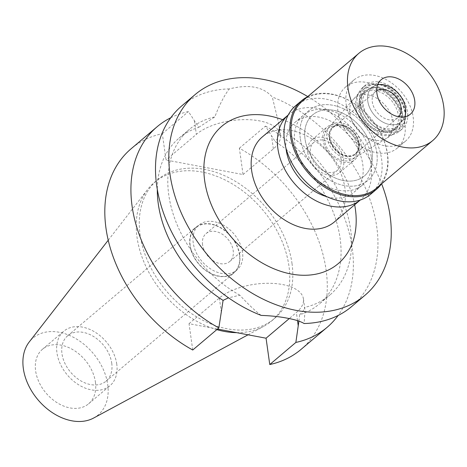 <?xml version="1.0" encoding="UTF-8"?>
<svg xmlns="http://www.w3.org/2000/svg" width="467" height="467" viewBox="0 0 467 467"><rect width="100%" height="100%" fill="white"/><g stroke="black" fill="none" stroke-linecap="round" stroke-linejoin="round"><path stroke-width="0.35" stroke-dasharray="2.33 1.75" d="M93.616 418.047A50.395 36.07 49.7 0 0 107.714 384.487A50.395 36.07 49.7 0 0 74.119 337.659A50.395 36.07 49.7 0 0 29.223 341.984M95.437 382.169A35.726 25.568 -130.3 0 1 88.613 403.797A35.726 25.568 -130.3 0 1 57.248 402.811A35.726 25.568 -130.3 0 1 35.632 370.891A35.726 25.568 -130.3 0 1 42.45 349.269A35.726 25.568 -130.3 0 1 73.821 350.256A35.726 25.568 -130.3 0 1 95.437 382.169M236.652 332.662A90.738 64.942 49.7 0 0 263.563 326.439A90.738 64.942 49.7 0 0 271.625 320.946A90.738 64.942 49.7 0 0 288.95 266.015A90.738 64.942 49.7 0 0 234.043 184.95A90.738 64.942 49.7 0 0 154.367 182.439A90.738 64.942 49.7 0 0 147.619 189.485A90.738 64.942 49.7 0 0 137.047 237.37A90.738 64.942 49.7 0 0 216.805 329.632M291.998 263.435A90.738 64.942 -130.3 0 1 274.672 318.366A90.738 64.942 -130.3 0 1 194.996 315.855A90.738 64.942 -130.3 0 1 140.094 234.79A90.738 64.942 -130.3 0 1 157.414 179.859A90.738 64.942 -130.3 0 1 237.09 182.369A90.738 64.942 -130.3 0 1 291.998 263.435M300.987 349.45A131.466 94.089 49.7 0 0 326.083 269.862A131.466 94.089 49.7 0 0 239.355 148.214L243.056 174.541L166.03 160.018L162.329 133.685A131.466 94.089 49.7 0 0 131.104 148.775M217.494 329.048L189.03 323.678L192.731 350.011M243.056 174.541L273.376 148.88A46.011 21.254 172 0 0 280.422 135.214A46.011 21.254 172 0 0 259.389 120.854A46.011 21.254 172 0 0 196.344 134.35L166.03 160.018M239.355 148.214L265.46 126.113L275.279 141.746A108.601 77.726 49.7 0 1 340.087 238.199A108.601 77.726 49.7 0 1 319.352 303.941L329.854 295.051A108.601 77.726 -130.3 0 1 304.548 307.409L305.015 310.205L304.11 323.508M298.898 321.127L299.604 314.799A108.601 77.726 49.7 0 0 319.352 303.941M265.46 126.113A131.466 94.089 -130.3 0 1 352.188 247.767A131.466 94.089 -130.3 0 1 338.126 315.47M189.03 323.678L219.35 298.016A46.011 21.254 -8 0 1 282.389 284.514A46.011 21.254 -8 0 1 303.427 298.874A46.011 21.254 -8 0 1 296.376 312.54L289.254 318.57M170.747 117.754A131.466 94.089 -130.3 0 1 188.435 111.59L198.767 127.316A108.601 77.726 49.7 0 0 179.013 138.168A108.601 77.726 49.7 0 0 157.303 189.421M162.329 133.685L188.435 111.59M198.767 127.316L214.82 116.919C219.723 104.258 224.563 94.924 229.332 88.911C248.946 84.025 263.26 86.722 272.279 97.013L278.834 123.883L279.494 129.12C279.669 133.936 278.268 138.144 275.279 141.746M351.663 306.545A131.466 94.089 49.7 0 0 376.764 226.962A131.466 94.089 49.7 0 0 272.279 97.013M279.494 129.12A108.601 77.726 -130.3 0 1 350.589 229.309A108.601 77.726 -130.3 0 1 329.854 295.051M299.604 314.799C302.692 311.921 304.338 309.458 304.548 307.409M261.164 315.406C254.877 310.619 247.784 303.889 239.88 295.214L228.503 297.8M239.88 295.214A108.601 77.726 -130.3 0 1 168.785 195.025A108.601 77.726 -130.3 0 1 189.514 129.277A108.601 77.726 -130.3 0 1 214.82 116.919M229.332 88.911A131.466 94.089 49.7 0 0 181.78 105.875M307.765 96.576A131.466 94.089 -130.3 0 1 381.627 183.823M354.657 204.785A90.026 64.428 49.7 0 0 282.64 119.715M334.319 222A55.731 39.888 49.7 0 0 344.955 188.265A55.731 39.888 49.7 0 0 311.232 138.477A55.731 39.888 49.7 0 0 262.302 136.936M288.501 114.754L288.227 114.987A55.731 39.888 -130.3 0 1 288.501 114.754A55.731 39.888 -130.3 0 1 337.437 116.295A55.731 39.888 -130.3 0 1 371.16 166.083A55.731 39.888 -130.3 0 1 360.518 199.818A55.731 39.888 -130.3 0 1 360.238 200.057L360.518 199.818M326.929 196.7A45.725 32.725 49.7 0 0 354.056 192.188A45.725 32.725 49.7 0 0 362.783 164.507A45.725 32.725 49.7 0 0 335.119 123.65A45.725 32.725 49.7 0 0 294.963 122.389A45.725 32.725 49.7 0 0 286.032 148.395M300.252 138.203A45.725 32.725 -130.3 0 1 308.979 110.521A45.725 32.725 -130.3 0 1 349.135 111.788A45.725 32.725 -130.3 0 1 376.799 152.639A45.725 32.725 -130.3 0 1 368.072 180.32A45.725 32.725 -130.3 0 1 327.922 179.054A45.725 32.725 -130.3 0 1 300.252 138.203A45.725 32.725 49.7 0 0 327.922 179.054A45.725 32.725 49.7 0 0 368.072 180.32A45.725 32.725 49.7 0 0 376.799 152.639A45.725 32.725 49.7 0 0 349.135 111.788A45.725 32.725 49.7 0 0 308.979 110.521A45.725 32.725 49.7 0 0 300.252 138.203M372.018 151.734A40.01 28.633 49.7 0 0 347.81 115.991A40.01 28.633 49.7 0 0 312.674 114.882A40.01 28.633 49.7 0 0 305.039 139.108A40.01 28.633 49.7 0 0 329.247 174.851A40.01 28.633 49.7 0 0 364.377 175.96A40.01 28.633 49.7 0 0 372.018 151.734A40.01 28.633 -130.3 0 1 364.377 175.96A40.01 28.633 -130.3 0 1 329.247 174.851A40.01 28.633 -130.3 0 1 305.039 139.108A40.01 28.633 -130.3 0 1 312.674 114.882A40.01 28.633 -130.3 0 1 347.81 115.991A40.01 28.633 -130.3 0 1 372.018 151.734M337.945 111.245A40.01 28.633 -130.3 0 1 345.58 87.025A40.01 28.633 -130.3 0 1 380.71 88.135A40.01 28.633 -130.3 0 1 404.924 123.878A40.01 28.633 -130.3 0 1 397.283 148.103A40.01 28.633 -130.3 0 1 362.153 146.994A40.01 28.633 -130.3 0 1 337.945 111.245M392.963 121.624A25.72 18.406 49.7 0 0 376.262 97.971A25.72 18.406 49.7 0 0 353.396 99.325A25.72 18.406 49.7 0 0 349.906 113.504A25.72 18.406 49.7 0 0 364.348 135.757A25.72 18.406 49.7 0 0 386.442 138.36A25.72 18.406 49.7 0 0 392.963 121.624M324.466 140.246A19.713 14.109 -130.3 0 1 327.139 129.382A19.713 14.109 -130.3 0 1 344.664 128.343A19.713 14.109 -130.3 0 1 357.465 146.469A19.713 14.109 -130.3 0 1 352.468 159.3A19.713 14.109 -130.3 0 1 335.534 157.297A19.713 14.109 -130.3 0 1 324.466 140.246M358.907 146.743A21.435 15.341 49.7 0 0 345.936 127.59A21.435 15.341 49.7 0 0 327.116 127.001A21.435 15.341 49.7 0 0 323.024 139.972A21.435 15.341 49.7 0 0 335.995 159.124A21.435 15.341 49.7 0 0 354.815 159.714A21.435 15.341 49.7 0 0 358.907 146.743M307.788 152.872A21.435 15.341 -130.3 0 1 311.88 139.896A21.435 15.341 -130.3 0 1 330.7 140.491A21.435 15.341 -130.3 0 1 343.671 159.638A21.435 15.341 -130.3 0 1 339.579 172.615A21.435 15.341 -130.3 0 1 320.759 172.019A21.435 15.341 -130.3 0 1 307.788 152.872M341.038 159.142A18.289 13.088 49.7 0 0 329.971 142.803A18.289 13.088 49.7 0 0 313.912 142.295A18.289 13.088 49.7 0 0 310.421 153.369A18.289 13.088 49.7 0 0 321.489 169.708A18.289 13.088 49.7 0 0 337.548 170.216A18.289 13.088 49.7 0 0 341.038 159.142M202.561 244.679A18.289 13.088 -130.3 0 1 206.052 233.605A18.289 13.088 -130.3 0 1 222.117 234.113A18.289 13.088 -130.3 0 1 233.185 250.452A18.289 13.088 -130.3 0 1 229.694 261.526A18.289 13.088 -130.3 0 1 213.629 261.018A18.289 13.088 -130.3 0 1 202.561 244.679M242.513 252.209A29.439 21.068 49.7 0 0 224.703 225.911A29.439 21.068 49.7 0 0 198.854 225.1A29.439 21.068 49.7 0 0 193.233 242.916A29.439 21.068 49.7 0 0 211.043 269.214A29.439 21.068 49.7 0 0 236.892 270.031A29.439 21.068 49.7 0 0 242.513 252.209M190.186 245.496A29.439 21.068 -130.3 0 1 195.807 227.674A29.439 21.068 -130.3 0 1 221.656 228.491A29.439 21.068 -130.3 0 1 239.466 254.789A29.439 21.068 -130.3 0 1 233.844 272.611A29.439 21.068 -130.3 0 1 207.996 271.794A29.439 21.068 -130.3 0 1 190.186 245.496M239.705 254.836A29.725 21.272 49.7 0 0 221.72 228.281A29.725 21.272 49.7 0 0 195.62 227.458A29.725 21.272 49.7 0 0 189.946 245.449A29.725 21.272 49.7 0 0 207.932 272.004A29.725 21.272 49.7 0 0 234.031 272.827A29.725 21.272 49.7 0 0 239.705 254.836M111.741 363.168A29.725 21.272 -130.3 0 1 106.067 381.16A29.725 21.272 -130.3 0 1 79.968 380.336A29.725 21.272 -130.3 0 1 61.983 353.788A29.725 21.272 -130.3 0 1 67.657 335.791A29.725 21.272 -130.3 0 1 93.756 336.614A29.725 21.272 -130.3 0 1 111.741 363.168M116.762 364.114A35.726 25.568 49.7 0 0 95.145 332.2A35.726 25.568 49.7 0 0 63.781 331.214A35.726 25.568 49.7 0 0 56.956 352.836A35.726 25.568 49.7 0 0 78.573 384.755A35.726 25.568 49.7 0 0 109.943 385.742A35.726 25.568 49.7 0 0 116.762 364.114M327.005 137.572A20.314 14.541 49.7 0 0 338.417 155.143A20.314 14.541 49.7 0 0 355.866 157.204A20.314 14.541 49.7 0 0 361.014 143.982A20.314 14.541 49.7 0 0 347.827 125.302A20.314 14.541 49.7 0 0 329.766 126.376A20.314 14.541 49.7 0 0 327.005 137.572M401.404 115.717A27.15 19.433 -130.3 0 1 394.522 133.381A27.15 19.433 -130.3 0 1 371.201 130.632A27.15 19.433 -130.3 0 1 355.953 107.141A27.15 19.433 -130.3 0 1 359.643 92.18A27.15 19.433 -130.3 0 1 383.775 90.75A27.15 19.433 -130.3 0 1 401.404 115.717M358.843 143.573A17.717 12.679 -130.3 0 1 355.457 154.303A17.717 12.679 -130.3 0 1 339.9 153.812A17.717 12.679 -130.3 0 1 329.177 137.981A17.717 12.679 -130.3 0 1 332.562 127.252A17.717 12.679 -130.3 0 1 348.119 127.748A17.717 12.679 -130.3 0 1 358.843 143.573M329.486 137.724A17.717 12.679 49.7 0 0 340.204 153.555A17.717 12.679 49.7 0 0 355.766 154.046A17.717 12.679 49.7 0 0 359.146 143.316A17.717 12.679 49.7 0 0 348.423 127.485A17.717 12.679 49.7 0 0 332.866 126.995A17.717 12.679 49.7 0 0 329.486 137.724M358.668 143.229A17.145 12.27 -130.3 0 1 355.393 153.608A17.145 12.27 -130.3 0 1 340.338 153.135A17.145 12.27 -130.3 0 1 329.965 137.812A17.145 12.27 -130.3 0 1 333.234 127.433A17.145 12.27 -130.3 0 1 348.294 127.905A17.145 12.27 -130.3 0 1 358.668 143.229M376.706 90.773A17.145 12.27 49.7 0 0 375.585 91.579A17.145 12.27 49.7 0 0 372.316 101.958A17.145 12.27 49.7 0 0 382.689 117.281A17.145 12.27 49.7 0 0 397.744 117.754A17.145 12.27 49.7 0 0 398.725 116.785M372.076 87.434A22.579 16.158 -130.3 0 0 367.768 101.105A22.579 16.158 -130.3 0 0 381.428 121.274A22.579 16.158 -130.3 0 0 401.252 121.899A22.579 16.158 -130.3 0 0 404.784 116.803A22.579 16.158 -130.3 0 1 384.989 123.13A22.579 16.158 -130.3 0 1 367.768 101.105A22.579 16.158 -130.3 0 1 377.686 84.796A22.579 16.158 -130.3 0 0 372.076 87.434L381.218 79.699M360.215 103.779A26.87 19.229 49.7 0 0 383.588 131.029A26.87 19.229 49.7 0 0 405.385 117.199A26.87 19.229 49.7 0 0 405.193 112.261A26.87 19.229 49.7 0 0 377.394 84.136A26.87 19.229 49.7 0 0 360.215 103.779M402.321 111.718A23.438 16.771 -130.3 0 1 397.849 125.903A23.438 16.771 -130.3 0 1 377.272 125.255A23.438 16.771 -130.3 0 1 363.092 104.322A23.438 16.771 -130.3 0 1 367.564 90.131A23.438 16.771 -130.3 0 1 388.141 90.785A23.438 16.771 -130.3 0 1 402.321 111.718M359.065 107.731A23.438 16.771 49.7 0 0 373.244 128.664A23.438 16.771 49.7 0 0 393.821 129.312A23.438 16.771 49.7 0 0 398.293 115.127A23.438 16.771 49.7 0 0 384.113 94.194A23.438 16.771 49.7 0 0 363.536 93.54A23.438 16.771 49.7 0 0 359.065 107.731M371.318 157.28A45.725 32.725 -130.3 0 1 362.59 184.961A45.725 32.725 -130.3 0 1 322.434 183.7A45.725 32.725 -130.3 0 1 294.77 142.844A45.725 32.725 -130.3 0 1 303.497 115.162A45.725 32.725 -130.3 0 1 343.648 116.429A45.725 32.725 -130.3 0 1 371.318 157.28M346.17 104.281A40.01 28.633 49.7 0 0 370.378 140.03A40.01 28.633 49.7 0 0 405.514 141.139A40.01 28.633 49.7 0 0 413.149 116.913A40.01 28.633 49.7 0 0 388.941 81.17A40.01 28.633 49.7 0 0 353.805 80.061A40.01 28.633 49.7 0 0 346.17 104.281M399.991 114.433A24.29 17.384 -130.3 0 1 395.356 129.137A24.29 17.384 -130.3 0 1 374.026 128.466A24.29 17.384 -130.3 0 1 359.327 106.762A24.29 17.384 -130.3 0 1 363.962 92.057A24.29 17.384 -130.3 0 1 385.293 92.729A24.29 17.384 -130.3 0 1 399.991 114.433M360.851 105.478A24.29 17.384 49.7 0 0 375.55 127.176A24.29 17.384 49.7 0 0 396.88 127.853A24.29 17.384 49.7 0 0 401.515 113.142A24.29 17.384 49.7 0 0 386.816 91.444A24.29 17.384 49.7 0 0 365.486 90.767A24.29 17.384 49.7 0 0 360.851 105.478M405.105 113.82A28.58 20.455 -130.3 0 1 399.647 131.122A28.58 20.455 -130.3 0 1 374.552 130.328A28.58 20.455 -130.3 0 1 357.261 104.801A28.58 20.455 -130.3 0 1 362.719 87.498A28.58 20.455 -130.3 0 1 387.808 88.286A28.58 20.455 -130.3 0 1 405.105 113.82M359.695 102.734A28.58 20.455 49.7 0 0 376.992 128.267A28.58 20.455 49.7 0 0 402.087 129.061A28.58 20.455 49.7 0 0 407.539 111.759A28.58 20.455 49.7 0 0 390.249 86.226A28.58 20.455 49.7 0 0 365.153 85.432A28.58 20.455 49.7 0 0 359.695 102.734M405.28 111.333A25.878 18.522 -130.3 0 1 405.461 116.09A25.878 18.522 -130.3 0 1 384.469 129.406A25.878 18.522 -130.3 0 1 361.96 103.16A25.878 18.522 -130.3 0 1 378.503 84.241A25.878 18.522 -130.3 0 1 405.28 111.333M376.373 188.271A57.161 40.909 49.7 0 0 387.283 153.672A57.161 40.909 49.7 0 0 352.696 102.606A57.161 40.909 49.7 0 0 302.511 101.024M307.479 96.815A58.013 41.522 -130.3 0 1 356.449 105.04A58.013 41.522 -130.3 0 1 387.546 154.192A58.013 41.522 -130.3 0 1 381.346 184.062M370.529 194.342A58.013 41.522 49.7 0 0 381.603 159.224A58.013 41.522 49.7 0 0 346.496 107.392A58.013 41.522 49.7 0 0 295.558 105.787M273.376 148.88L271.49 135.488M297.52 320.671L296.376 312.54M219.35 298.016L221.23 311.407M194.465 120.965L196.344 134.35M108.227 240.225L147.619 189.485M248.035 334.804L263.563 326.439M271.625 320.946L274.672 318.366M154.367 182.439L157.414 179.859M280.422 135.214L278.834 123.883M303.427 298.874L305.015 310.205M294.963 122.389L303.497 115.162M354.056 192.188L362.59 184.961M353.805 80.061L345.58 87.025M405.514 141.139L397.283 148.103M327.139 129.382L353.396 99.325M352.468 159.3L386.442 138.36M311.88 139.896L327.116 127.001M339.579 172.615L354.815 159.714M206.052 233.605L313.912 142.295M229.694 261.526L337.548 170.216M195.807 227.674L198.854 225.1M233.844 272.611L236.892 270.031M67.657 335.791L195.62 227.458M106.067 381.16L234.031 272.827M42.45 349.269L63.781 331.214M88.613 403.797L109.943 385.742M179.013 138.168L189.514 129.277M355.866 157.204L394.522 133.381M329.766 126.376L359.643 92.18M355.457 154.303L355.766 154.046M332.562 127.252L332.866 126.995M355.393 153.608L397.744 117.754M333.234 127.433L375.585 91.579M405.461 116.09L405.385 117.199M378.503 84.241L377.394 84.136M393.821 129.312L397.849 125.903M363.536 93.54L367.564 90.131M395.356 129.137L396.88 127.853M363.962 92.057L365.486 90.767M399.647 131.122L402.087 129.061M362.719 87.498L365.153 85.432M401.252 121.899L410.394 114.158"/><path stroke-width="0.7" d="M108.227 240.225L29.223 341.984A50.395 36.07 49.7 0 0 23.35 368.58A50.395 36.07 49.7 0 0 50.804 411.59A50.395 36.07 49.7 0 0 93.616 418.047L248.035 334.804M216.805 329.632A90.738 64.942 49.7 0 0 236.652 332.662M218.836 327.916A131.466 94.089 -130.3 0 1 132.108 206.262A131.466 94.089 -130.3 0 1 157.204 126.68L131.104 148.775A131.466 94.089 49.7 0 0 106.003 228.357A131.466 94.089 49.7 0 0 192.731 350.011L218.836 327.916L223.086 300.369A108.601 77.726 49.7 0 1 158.284 203.916A108.601 77.726 49.7 0 1 157.303 189.421M217.494 329.048L266.062 338.207L269.763 364.54A131.466 94.089 49.7 0 0 300.987 349.45L327.093 327.349A131.466 94.089 -130.3 0 1 295.862 342.439L298.898 321.127M338.126 315.47A131.466 94.089 -130.3 0 1 327.093 327.349M269.763 364.54L295.862 342.439M289.254 318.57L266.062 338.207M157.204 126.68A131.466 94.089 -130.3 0 1 170.747 117.754M195.083 94.608L181.78 105.875A131.466 94.089 49.7 0 0 156.684 185.457A131.466 94.089 49.7 0 0 261.164 315.406C270.784 315.745 279.435 316.655 287.117 318.15C294.77 319.551 300.439 321.331 304.11 323.508A131.466 94.089 49.7 0 0 351.663 306.545L364.972 295.284A131.466 94.089 -130.3 0 1 249.536 291.642A131.466 94.089 -130.3 0 1 169.988 174.191A131.466 94.089 -130.3 0 1 195.083 94.608A131.466 94.089 -130.3 0 1 307.765 96.576M228.503 297.8L223.086 300.369M381.627 183.823A131.466 94.089 -130.3 0 1 390.068 215.696A131.466 94.089 -130.3 0 1 364.972 295.284M282.64 119.715A90.026 64.428 49.7 0 0 204.674 180.735A90.026 64.428 49.7 0 0 291.139 274.012A90.026 64.428 49.7 0 0 355.381 209.158A90.026 64.428 49.7 0 0 354.657 204.785M262.302 136.936A55.731 39.888 49.7 0 0 251.66 170.671A55.731 39.888 49.7 0 0 285.384 220.459A55.731 39.888 49.7 0 0 334.319 222L360.244 200.057A55.731 39.888 -130.3 0 1 311.372 198.148A55.731 39.888 -130.3 0 1 277.865 148.488A55.731 39.888 -130.3 0 1 288.221 114.993L262.302 136.936M286.032 148.395A45.725 32.725 49.7 0 0 286.236 150.07A45.725 32.725 49.7 0 0 326.929 196.7M398.725 116.785A17.145 12.27 49.7 0 0 401.019 107.375A17.145 12.27 49.7 0 0 391.422 92.559A17.145 12.27 49.7 0 0 376.706 90.773M405.566 108.233A22.579 16.158 -130.3 0 1 405.724 112.384A22.579 16.158 -130.3 0 1 404.784 116.803A22.579 16.158 -130.3 0 0 405.724 112.384L405.724 112.384A22.579 16.158 -130.3 0 0 405.566 108.233A22.579 16.158 -130.3 0 0 382.204 84.597A22.579 16.158 -130.3 0 1 405.566 108.233M377.686 84.796A22.579 16.158 -130.3 0 1 382.204 84.597L382.204 84.597A22.579 16.158 -130.3 0 0 377.686 84.796M414.708 100.493A22.579 16.158 49.7 0 0 401.042 80.324A22.579 16.158 49.7 0 0 381.218 79.699A22.579 16.158 49.7 0 0 376.91 93.365A22.579 16.158 49.7 0 0 390.57 113.534A22.579 16.158 49.7 0 0 410.394 114.158A22.579 16.158 49.7 0 0 414.708 100.493M443.65 105.951A57.161 40.909 -130.3 0 1 432.74 140.555A57.161 40.909 -130.3 0 1 382.549 138.973A57.161 40.909 -130.3 0 1 347.962 87.907A57.161 40.909 -130.3 0 1 358.878 53.302A57.161 40.909 -130.3 0 1 409.063 54.884A57.161 40.909 -130.3 0 1 443.65 105.951M358.878 53.302L302.511 101.024A57.161 40.909 49.7 0 0 291.595 135.623A57.161 40.909 49.7 0 0 326.182 186.689A57.161 40.909 49.7 0 0 376.373 188.271L432.74 140.555M381.346 184.062A58.013 41.522 -130.3 0 1 376.472 189.31A58.013 41.522 -130.3 0 1 325.528 187.705A58.013 41.522 -130.3 0 1 290.421 135.874A58.013 41.522 -130.3 0 1 301.495 100.755A58.013 41.522 -130.3 0 1 307.479 96.815M301.495 100.755L295.558 105.787A58.013 41.522 49.7 0 0 284.479 140.906A58.013 41.522 49.7 0 0 319.586 192.737A58.013 41.522 49.7 0 0 370.529 194.342L376.472 189.31M298.255 325.931L297.52 320.671"/></g></svg>
